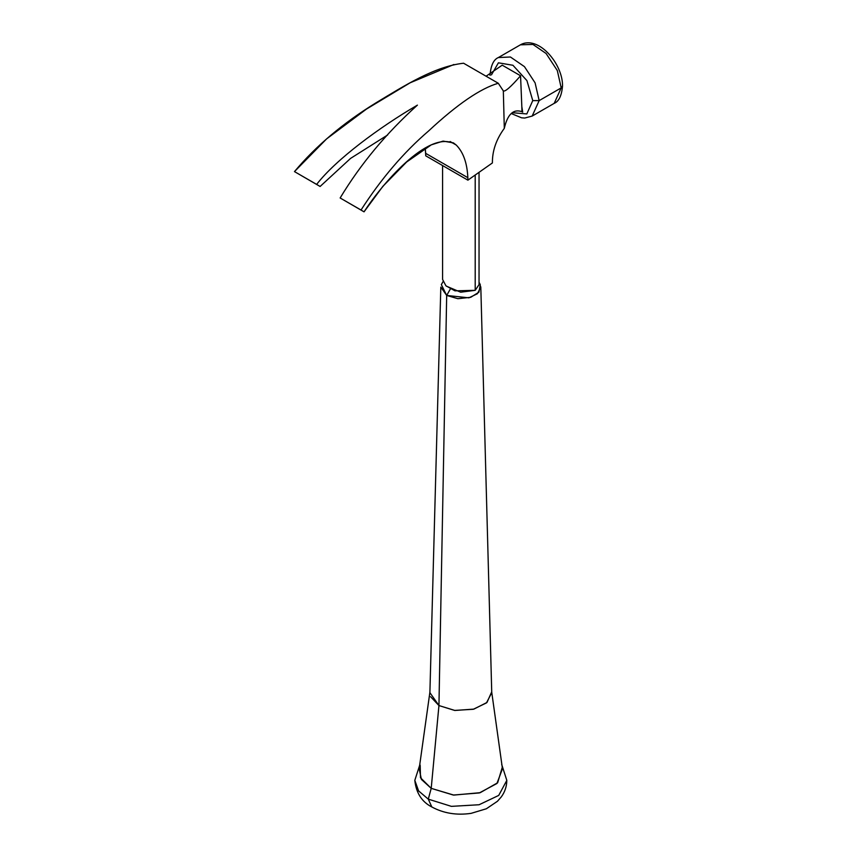 <?xml version="1.0" encoding="UTF-8"?>
<svg xmlns="http://www.w3.org/2000/svg" width="857" height="857" viewBox="0 0 857 857"><rect width="100%" height="100%" fill="white"/><g stroke="black" fill="none" stroke-linecap="round" stroke-linejoin="round"><path stroke-width="1.29" d="M428.286 799.142L451.393 806.362L479.084 804.744L498.72 795.414L506.819 780.363L498.72 795.414L479.084 804.744L451.393 806.362L428.286 799.142L431.21 788.354L428.286 799.142L418.602 790.915L414.809 780.363L418.602 790.915L428.286 799.142L431.832 806.973L428.286 799.142M502.191 767.572L497.649 782.762L480.209 792.682L453.803 795.092L431.21 788.354L420.476 777.728L420.198 765.397M491.693 691.899L486.98 702.461L473.878 709.114L454.906 710.464L438.945 705.557L431.21 788.354L453.299 795.039L479.331 792.939L496.931 783.491L502.459 768.761L491.693 691.899M443.005 281.674L441.355 284.62L446.679 295.44L438.945 705.557L446.679 295.44L440.819 287.095L429.893 692.649L438.945 705.557L454.596 710.421L473.31 709.264L486.487 702.89L491.747 692.649L480.809 287.095L477.413 293.715L468.897 297.84L446.679 295.44L450.739 288.338L446.679 295.44L457.863 298.697L470.729 297.304L478.913 292.183L480.274 284.62L479.042 282.285M425.683 153.349L467.836 177.688C467.183 163.076 463.316 152.192 456.224 145.037L450.107 141.501L456.224 145.037C431.992 127.436 384.664 179.949 364.043 211.84L361.022 210.029C381.258 178.61 403.765 152.278 428.511 131.046C457.188 104.35 480.445 88.421 498.281 83.258L463.573 63.225C434.703 66.471 405.082 85.239 375.923 102.872C343.004 123.129 315.858 146.044 294.476 171.604L316.64 184.405C336.062 159.338 379.372 127.318 417.413 105.122C386.389 133.039 360.636 163.987 340.143 197.978L364.043 211.84L382.833 186.376L406.657 161.984L431.296 144.844L443.112 141.105L453.385 142.862L456.224 145.037C463.316 152.192 467.183 163.076 467.836 177.688L425.683 153.349L425.736 155.824L467.901 180.163L467.836 177.688L467.901 180.163L425.736 155.824L425.265 148.1L425.683 153.349M561.206 87.885L562.524 86.032L561.206 87.885L557.307 70.531L546.102 53.509L532.968 44.446L520.413 44.821L532.968 44.446L546.102 53.509L557.307 70.531L561.206 87.885L539.16 100.612L561.206 87.885L554.2 103.354L561.206 87.885M490.054 75.405L490.054 74.87C490.9 65.261 493.675 59.487 498.378 57.548L520.413 44.821C538.175 34.794 562.942 63.804 562.524 86.032C561.678 95.641 558.903 101.415 554.2 103.354L532.165 116.07L539.16 100.612L535.1 82.872L524.452 66.642L510.429 57.001L498.378 57.548M491.436 74.902L498.42 62.818L512.925 65.271L526.926 80.612L532.765 100.612L539.16 100.612L532.765 100.612L526.809 113.938L512.336 112.706L526.809 113.938L532.765 100.612L526.926 80.612L512.925 65.271L498.42 62.818L491.436 74.902M442.587 165.551L442.587 279.436L445.908 285.777L454.96 290.844L475.207 290.33L475.207 175.032L475.207 290.33L460.68 292.205L446.304 286.131M475.207 290.33L479.042 284.61L479.042 172.332M539.16 100.612L532.165 116.07L524.709 118.052L521.559 117.805L511.243 113.531M453.91 64.511L410.182 82.775L366.485 109.064L326.635 138.866L294.476 171.604L320.111 186.472L350.556 158.416L387.632 134.988L350.556 158.416L320.111 186.472L316.64 184.405C336.062 159.338 379.372 127.318 417.413 105.122C386.389 133.039 360.636 163.987 340.143 197.978L361.022 210.029C381.258 178.61 403.765 152.278 428.511 131.046C457.188 104.35 480.445 88.421 498.281 83.258L503.327 90.906C505.084 91.967 510.836 86.921 520.563 75.77L521.827 106.622L522.695 112.117L521.956 111.689L521.827 106.622L521.956 111.689C513.429 108.7 507.537 114.26 504.302 128.357L503.327 90.906C505.084 91.967 510.836 86.921 520.563 75.77L521.827 106.622L522.695 112.117L521.731 111.549M463.573 63.225L498.281 83.258L503.327 90.906L504.302 128.357C496.235 139.38 492.261 150.896 492.4 162.937L467.901 180.163L492.4 162.937C492.261 150.896 496.235 139.38 504.302 128.357C507.537 114.26 513.429 108.7 521.956 111.689M502.223 65.175L486.08 76.219L502.223 65.175L520.563 75.77L502.223 65.175M479.042 282.531L480.809 287.095M429.935 691.899L419.18 768.761L421.419 779.431L431.21 788.354L438.945 705.557L430.578 696.709M419.951 764.39L414.809 780.363C416.17 793.025 421.837 801.884 431.832 806.973C443.615 813.336 456.706 815.468 471.093 813.357L486.348 808.772L497.467 801.263L501.281 796.914C504.88 791.997 506.723 786.48 506.819 780.363L501.677 764.39"/></g></svg>
